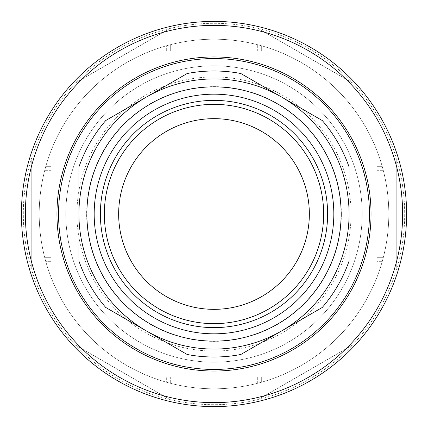 <?xml version="1.0" encoding="UTF-8"?>
<svg xmlns="http://www.w3.org/2000/svg" width="428" height="428" viewBox="0 0 428 428"><rect width="100%" height="100%" fill="white"/><g stroke="black" fill="none" stroke-linecap="round" stroke-linejoin="round"><path stroke-width="0.32" stroke-dasharray="2.14 1.6" d="M383.253 257.699L382.177 261.674L383.253 257.699A174.801 174.801 0 0 0 383.253 170.301L382.177 166.326L383.253 170.301A174.801 174.801 0 0 1 383.253 257.699L376.886 257.699L376.886 261.674L382.177 261.674L376.886 261.674L376.886 166.326L382.177 166.326L376.886 166.326L376.886 257.699L383.253 257.699M118.652 214A95.348 95.348 0 0 1 214 118.652A95.348 95.348 0 0 1 309.348 214A95.348 95.348 0 0 1 214 309.348A95.348 95.348 0 0 1 118.652 214M214 76.938A137.062 137.062 0 0 1 332.7 282.528A137.062 137.062 0 0 1 95.3 282.528A137.062 137.062 0 0 1 214 76.938A137.062 137.062 0 0 1 332.7 282.528A137.062 137.062 0 0 1 95.3 282.528A137.062 137.062 0 0 1 214 76.938M214 94.181A119.819 119.819 0 0 1 317.769 273.909A119.819 119.819 0 0 1 110.231 273.909A119.819 119.819 0 0 1 214 94.181A119.819 119.819 0 0 1 333.819 214A119.819 119.819 0 0 1 214 333.819A119.819 119.819 0 0 1 94.181 214A119.819 119.819 0 0 1 214 94.181M341.367 214A127.367 127.367 0 0 0 150.319 103.699A127.367 127.367 0 0 0 150.319 324.301A127.367 127.367 0 0 0 341.367 214M58.545 214A155.455 155.455 0 0 1 291.725 79.373A155.455 155.455 0 0 1 291.725 348.627A155.455 155.455 0 0 1 58.545 214M56.956 214A157.044 157.044 0 0 1 292.522 77.998A157.044 157.044 0 0 1 292.522 350.002A157.044 157.044 0 0 1 56.956 214M39.199 214A174.801 174.801 0 0 1 301.403 62.616A174.801 174.801 0 0 1 301.403 365.384A174.801 174.801 0 0 1 39.199 214A174.801 174.801 0 0 1 301.403 62.616A174.801 174.801 0 0 1 301.403 365.384A174.801 174.801 0 0 1 39.199 214A174.801 174.801 0 0 1 301.403 62.616A174.801 174.801 0 0 1 301.403 365.384A174.801 174.801 0 0 1 39.199 214A174.801 174.801 0 0 1 301.403 62.616A174.801 174.801 0 0 1 301.403 365.384A174.801 174.801 0 0 1 39.199 214A174.801 174.801 0 0 0 44.747 257.699L45.823 261.674L44.747 257.699A174.801 174.801 0 0 1 44.747 170.301L45.823 166.326L44.747 170.301A174.801 174.801 0 0 0 39.199 214M65.816 214A148.184 148.184 0 0 1 288.092 85.67A148.184 148.184 0 0 1 288.092 342.33A148.184 148.184 0 0 1 65.816 214A148.184 148.184 0 0 1 288.092 85.67A148.184 148.184 0 0 1 288.092 342.33A148.184 148.184 0 0 1 65.816 214M23.305 214A190.695 190.695 0 0 1 309.348 48.856A190.695 190.695 0 0 1 309.348 379.144A190.695 190.695 0 0 1 75.483 82.941A190.695 190.695 0 0 1 396.761 268.431A190.695 190.695 0 0 1 23.305 214M21.4 214A192.6 192.6 0 0 1 310.3 47.203A192.6 192.6 0 0 1 310.3 380.797A192.6 192.6 0 0 1 21.4 214M258.245 399.49L352.517 345.059L258.245 399.49M75.483 345.059L169.756 399.49L75.483 345.059M31.239 159.569L31.239 268.431L31.239 159.569M169.756 28.51L75.483 82.941L169.756 28.51M352.517 82.941L258.245 28.51L352.517 82.941M396.761 268.431L396.761 159.569L396.761 268.431M51.114 166.326L51.114 170.301L51.114 166.326L45.823 166.326L51.114 166.326M51.114 257.699L51.114 170.301L51.114 261.674L51.114 257.699L44.747 257.699L51.114 257.699M51.114 261.674L45.823 261.674L51.114 261.674M170.301 44.747L166.326 45.823L170.301 44.747A174.801 174.801 0 0 1 257.699 44.747L261.674 45.823L257.699 44.747A174.801 174.801 0 0 0 170.301 44.747L170.301 51.114L261.674 51.114L261.674 45.823L261.674 51.114L166.326 51.114L166.326 45.823L166.326 51.114L170.301 51.114L170.301 44.747M261.674 376.886L257.699 376.886L261.674 376.886L261.674 382.177L257.699 383.253L261.674 382.177L261.674 376.886M166.326 376.886L257.699 376.886L166.326 376.886L166.326 382.177L170.301 383.253L166.326 382.177L166.326 376.886M257.699 383.253A174.801 174.801 0 0 1 170.301 383.253A174.801 174.801 0 0 0 257.699 383.253L257.699 376.886L257.699 383.253M349.077 166.995L349.077 261.005A143.022 143.022 0 0 1 322.247 307.475L240.83 354.48A143.022 143.022 0 0 1 187.17 354.48L105.753 307.475A143.022 143.022 0 0 1 78.923 261.005L78.923 166.995A143.022 143.022 0 0 1 105.753 120.525L187.17 73.52A143.022 143.022 0 0 1 240.83 73.52L322.247 120.525A143.022 143.022 0 0 1 349.077 166.995M86.873 214A127.127 127.127 0 0 1 277.563 103.902A127.127 127.127 0 0 1 277.563 324.098A127.127 127.127 0 0 1 86.873 214A127.127 127.127 0 0 1 277.563 103.902A127.127 127.127 0 0 1 277.563 324.098A127.127 127.127 0 0 1 86.873 214A127.127 127.127 0 0 1 277.563 103.902A127.127 127.127 0 0 1 277.563 324.098A127.127 127.127 0 0 1 86.873 214M94.181 214A119.819 119.819 0 0 1 273.909 110.231A119.819 119.819 0 0 1 273.909 317.769A119.819 119.819 0 0 1 94.181 214M100.377 214A113.623 113.623 0 0 1 270.812 115.603A113.623 113.623 0 0 1 270.812 312.397A113.623 113.623 0 0 1 100.377 214M104.352 214A109.648 109.648 0 0 1 268.827 119.043A109.648 109.648 0 0 1 268.827 308.957A109.648 109.648 0 0 1 104.352 214M376.886 170.301L383.253 170.301L376.886 170.301M51.114 170.301L44.747 170.301L51.114 170.301M257.699 51.114L257.699 44.747L257.699 51.114M170.301 376.886L170.301 383.253L170.301 376.886"/><path stroke-width="0.64" d="M214 118.652A95.348 95.348 0 0 1 296.572 261.674A95.348 95.348 0 0 1 131.428 261.674A95.348 95.348 0 0 1 214 118.652M58.545 214A155.455 155.455 0 0 1 291.725 79.373A155.455 155.455 0 0 1 291.725 348.627A155.455 155.455 0 0 1 58.545 214M56.956 214A157.044 157.044 0 0 1 292.522 77.998A157.044 157.044 0 0 1 292.522 350.002A157.044 157.044 0 0 1 56.956 214M21.4 214A192.6 192.6 0 0 1 310.3 47.203A192.6 192.6 0 0 1 310.3 380.797A192.6 192.6 0 0 1 21.4 214A192.6 192.6 0 0 1 310.3 47.203A192.6 192.6 0 0 1 310.3 380.797A192.6 192.6 0 0 1 21.4 214M349.077 214L349.077 166.995A143.022 143.022 0 0 0 322.247 120.525L240.83 73.52A143.022 143.022 0 0 0 187.17 73.52L105.753 120.525A143.022 143.022 0 0 0 78.923 166.995L78.923 261.005A143.022 143.022 0 0 0 105.753 307.475L187.17 354.48A143.022 143.022 0 0 0 240.83 354.48L322.247 307.475A143.022 143.022 0 0 0 349.077 261.005L349.077 214A135.077 135.077 0 0 1 146.462 330.978A135.077 135.077 0 0 1 146.462 97.022A135.077 135.077 0 0 1 349.077 214M104.352 214A109.648 109.648 0 0 1 268.827 119.043A109.648 109.648 0 0 1 268.827 308.957A109.648 109.648 0 0 1 104.352 214M100.377 214A113.623 113.623 0 0 1 270.812 115.603A113.623 113.623 0 0 1 270.812 312.397A113.623 113.623 0 0 1 100.377 214M94.181 214A119.819 119.819 0 0 1 273.909 110.231A119.819 119.819 0 0 1 273.909 317.769A119.819 119.819 0 0 1 94.181 214M86.873 214A127.127 127.127 0 0 1 277.563 103.902A127.127 127.127 0 0 1 277.563 324.098A127.127 127.127 0 0 1 86.873 214M25.375 214A188.625 188.625 0 0 1 308.315 50.643A188.625 188.625 0 0 1 308.315 377.357A188.625 188.625 0 0 1 25.375 214"/></g></svg>
